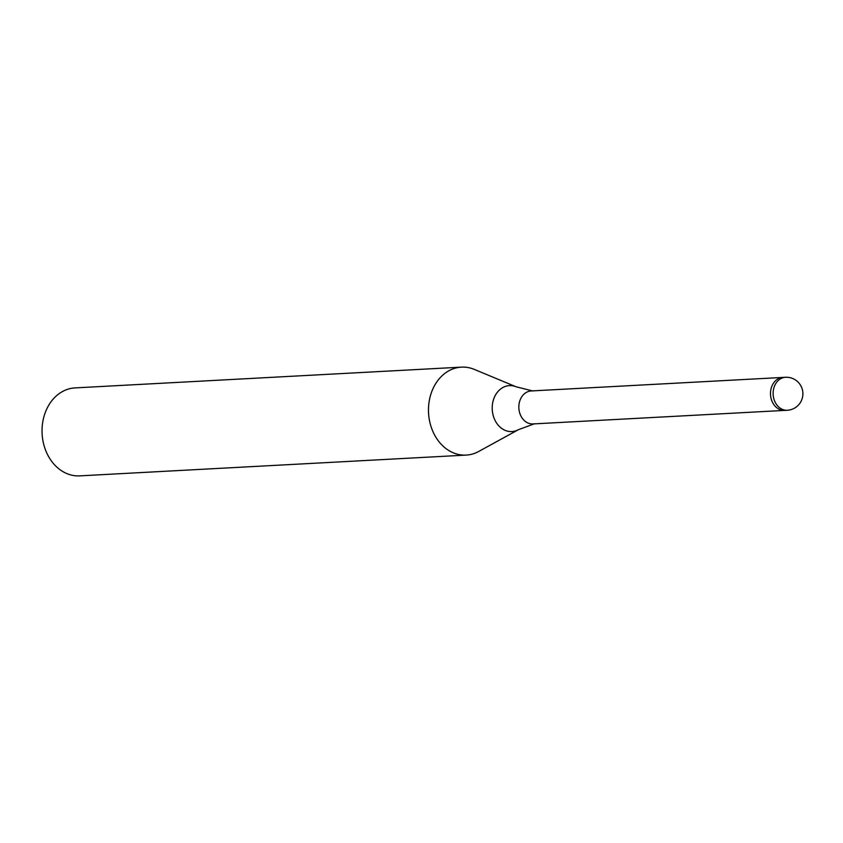 <?xml version="1.0" encoding="UTF-8"?>
<svg xmlns="http://www.w3.org/2000/svg" width="843" height="843" viewBox="0 0 843 843"><rect width="100%" height="100%" fill="white"/><g stroke="black" fill="none" stroke-linecap="round" stroke-linejoin="round"><path stroke-width="1.26" d="M782.704 377.432L531.195 390.952A16.512 13.246 86.9 0 0 520.142 399.94A16.512 13.246 86.9 0 0 521.206 416.547A16.512 13.246 86.9 0 0 532.966 423.934L784.485 410.415M772.873 403.017A16.512 13.246 86.9 0 0 778.11 408.686A16.512 13.246 86.9 0 0 784.633 410.404L787.267 410.267A16.512 16.512 0 0 0 800.85 385.809A16.512 16.512 0 0 0 785.486 377.274A16.512 13.246 86.9 0 0 774.432 386.273A16.512 13.246 86.9 0 0 775.497 402.87A16.512 13.246 86.9 0 0 780.744 408.539A16.512 13.246 86.9 0 0 787.267 410.267M474.525 369.487A44.047 35.311 86.9 0 0 461.448 367.137A44.047 35.311 86.9 0 0 431.953 391.11A44.047 35.311 86.9 0 0 434.809 435.388A44.047 35.311 86.9 0 0 478.698 451.469L518.434 429.677A23.003 18.441 86.9 0 1 495.515 421.279A23.003 18.441 86.9 0 1 495.768 394.577A23.003 18.441 86.9 0 1 516.137 386.8L474.282 369.392A44.047 35.311 86.9 0 0 435.294 384.271A44.047 35.311 86.9 0 0 434.809 435.388A44.047 35.311 86.9 0 0 466.179 455.094A44.047 35.311 86.9 0 0 478.919 451.342M461.448 367.137L75.016 387.906A44.047 35.311 86.9 0 0 45.522 411.879A44.047 35.311 86.9 0 0 48.367 456.168A44.047 35.311 86.9 0 0 79.737 475.863L466.179 455.094M785.486 377.274L782.862 377.422A16.512 13.246 86.9 0 0 770.723 390.467A16.512 13.246 86.9 0 0 778.11 408.686M534.673 423.702L518.434 429.677M516.137 386.8L532.913 390.994"/></g></svg>
